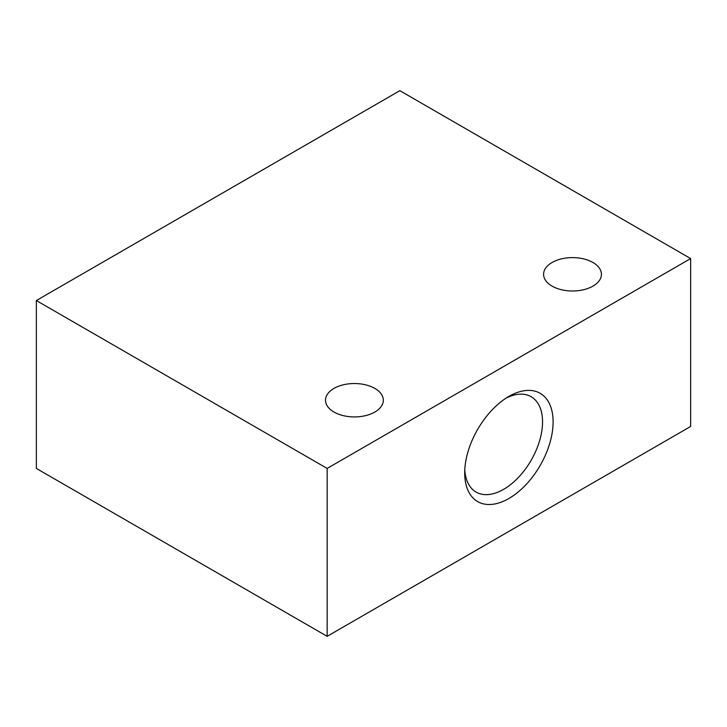 <?xml version="1.0" encoding="UTF-8"?>
<svg xmlns="http://www.w3.org/2000/svg" width="727" height="727" viewBox="0 0 727 727"><rect width="100%" height="100%" fill="white"/><g stroke="black" fill="none" stroke-linecap="round" stroke-linejoin="round"><path stroke-width="1.09" d="M508.9 498.486A62.513 36.086 -60 0 1 464.698 472.968A62.513 36.086 -60 0 1 508.9 396.406A62.513 36.086 -60 0 1 553.102 421.924A62.513 36.086 -60 0 1 508.9 498.486M327.15 636.325L690.65 426.458L690.65 258.567L399.85 90.675L36.35 300.542L36.35 468.433L327.15 636.325L327.15 468.433L690.65 258.567M333.966 412.027A28.916 16.694 0 0 0 365.481 415.653A28.916 16.694 0 0 0 383.329 400.223A28.916 16.694 0 0 0 354.412 383.529A28.916 16.694 0 0 0 325.496 400.223A28.916 16.694 0 0 0 333.966 412.027M552.066 286.111A28.916 16.694 0 0 0 583.581 289.728A28.916 16.694 0 0 0 601.429 274.306A28.916 16.694 0 0 0 572.512 257.612A28.916 16.694 0 0 0 543.596 274.306A28.916 16.694 0 0 0 552.066 286.111M36.35 300.542L327.15 468.433M506.174 398.078A55.043 31.779 -60 0 1 531.146 396.724A55.043 31.779 -60 0 1 539.579 440.835A55.043 31.779 -60 0 1 503.62 489.344A55.043 31.779 -60 0 1 476.094 492.07A55.043 31.779 -60 0 1 464.78 469.769"/></g></svg>
